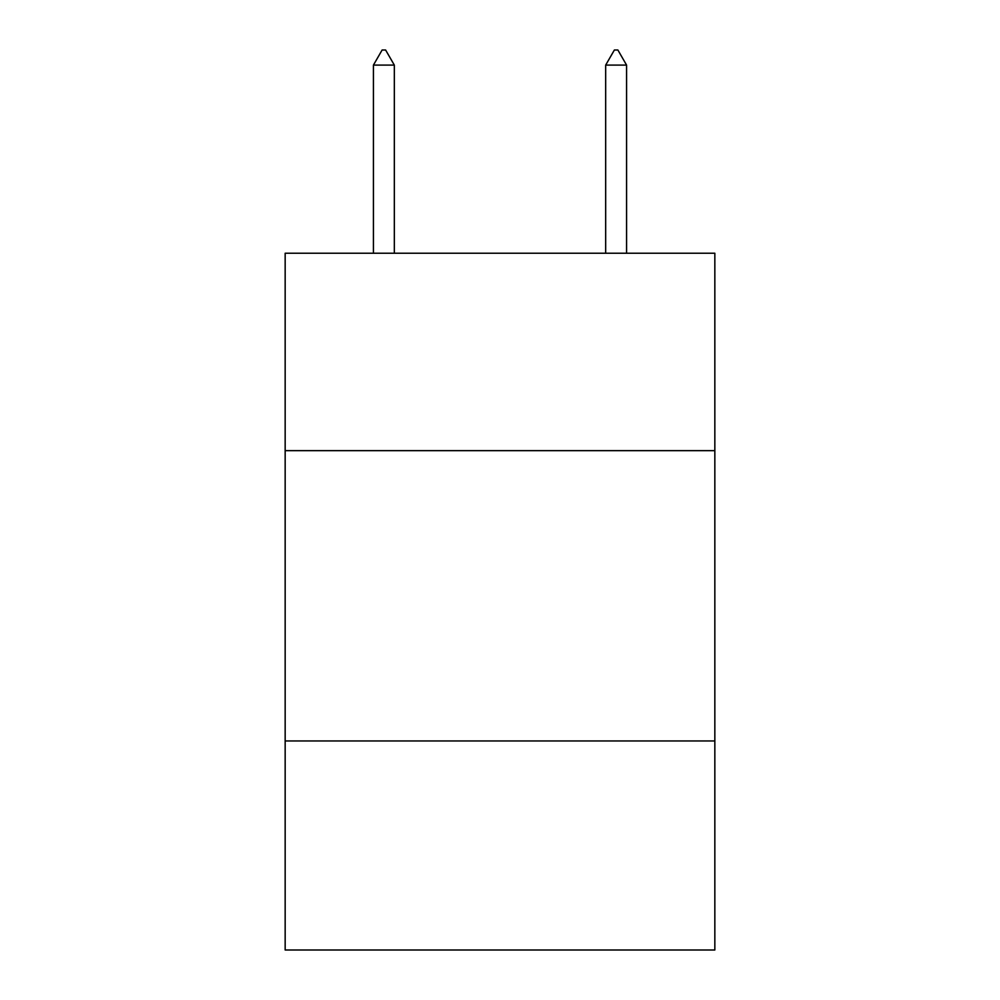 <?xml version="1.0" encoding="UTF-8"?>
<svg xmlns="http://www.w3.org/2000/svg" width="1000" height="1000" viewBox="0 0 1000 1000"><rect width="100%" height="100%" fill="white"/><g stroke="black" fill="none" stroke-linecap="round" stroke-linejoin="round"><path stroke-width="1.5" d="M714.837 450.65L714.837 253.225L285.163 253.225L285.163 450.65L714.837 450.65L714.837 950L285.163 950L285.163 450.65M714.837 740.962L285.163 740.962M394.325 65.1L385.613 50L382.125 50L373.425 65.1L394.325 65.1L394.325 253.225M373.425 65.1L373.425 253.225M614.388 50L617.875 50L626.575 65.1L605.675 65.1L614.388 50M626.575 253.225L626.575 65.1M605.675 253.225L605.675 65.1"/></g></svg>
